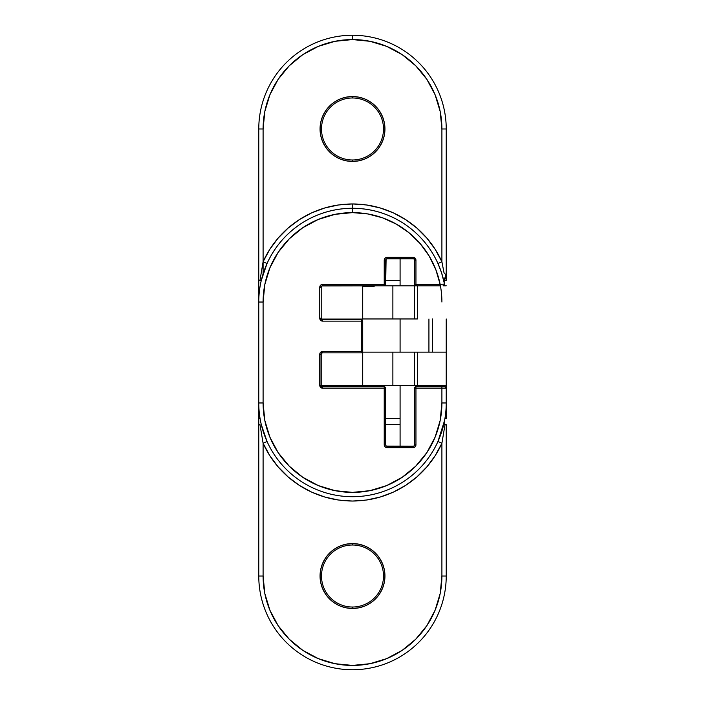 <?xml version="1.0" encoding="UTF-8"?>
<svg xmlns="http://www.w3.org/2000/svg" width="705" height="705" viewBox="0 0 705 705"><rect width="100%" height="100%" fill="white"/><g stroke="black" fill="none" stroke-linecap="round" stroke-linejoin="round"><path stroke-width="1.06" d="M443.56 280.396L446.23 280.396L446.23 276.069A4.327 4.327 0 0 1 443.833 279.947L446.23 276.069L445.128 273.998L445.983 276.069A4.08 4.08 0 0 1 444.018 279.559L446.23 276.069L446.23 128.98A93.73 93.73 0 0 0 352.5 35.25A93.73 93.73 0 0 0 258.77 128.98L263.097 128.98A89.403 89.403 0 0 1 352.5 39.577L352.5 35.25A93.73 93.73 0 0 1 446.23 128.98L441.903 128.98L441.903 261.758L435.232 249.385L426.86 238.105L416.955 228.129L405.727 219.669L393.408 212.91L380.251 207.975L366.521 204.979L352.5 203.965A98.057 98.057 0 0 1 441.903 261.758L444 272.747L445.102 273.928L444 272.747L441.903 261.758L441.903 128.98L446.23 128.98A93.73 93.73 0 0 0 352.5 35.25L352.5 39.577L369.94 41.295L386.71 46.38L402.176 54.646L415.721 65.759L426.842 79.312L435.1 94.77L440.193 111.54L441.903 128.98A89.403 89.403 0 0 0 352.5 39.577L335.06 41.295L318.29 46.38L302.824 54.646L289.279 65.759L278.158 79.312L269.9 94.77L264.807 111.54L263.097 128.98L258.77 128.98L258.77 302.031L263.097 302.031A89.403 89.403 0 0 1 352.5 212.619L352.5 203.965L338.479 204.979L324.749 207.975L311.592 212.91L299.273 219.669L288.045 228.129L278.14 238.105L269.768 249.385L263.097 261.758L263.097 128.98L263.097 261.758A98.057 98.057 0 0 1 352.5 203.965L352.5 208.292A93.73 93.73 0 0 0 258.77 302.031L258.77 402.969L263.097 402.969L263.097 302.031L264.807 284.582L269.9 267.812L278.158 252.355L289.279 238.81L302.824 227.689L318.29 219.431L335.06 214.338L352.5 212.619L367.754 213.932L382.568 217.827L396.492 224.199L409.129 232.844L420.11 243.525L429.098 255.915L435.84 269.662L440.14 284.362L415.95 284.362L415.95 260.207L414.17 257.545L387.107 257.325L385.071 258.171L384.225 260.207L384.225 284.362L322.652 284.362L320.608 285.208L319.762 287.243L319.762 318.255L320.608 320.29L322.652 321.136L361.268 321.136L361.268 351.416L322.652 351.416L319.982 353.196L319.982 386.411L322.652 388.191L384.225 388.191L384.225 444.793L385.071 446.829L387.107 447.675L413.068 447.675L415.104 446.829L415.95 444.793L415.95 388.191L441.903 388.191L441.903 402.969L440.193 420.418L435.1 437.188L426.842 452.645L415.721 466.19L402.176 477.311L386.71 485.569L369.94 490.662L352.5 492.381L335.06 490.662L318.29 485.569L302.824 477.311L289.279 466.19L278.158 452.645L269.9 437.188L264.807 420.418L263.097 402.969L263.097 302.031L258.77 302.031A93.73 93.73 0 0 1 444.502 284.089L444.194 285.278L443.084 285.807A1.445 1.445 0 0 0 444.502 284.089A93.73 93.73 0 0 0 352.5 208.292L352.5 212.619A89.403 89.403 0 0 1 440.14 284.362L444.502 284.089A1.445 1.445 0 0 1 443.084 285.807L446.23 285.807L443.084 285.807M441.55 272.764L444.45 283.824L443.789 280.114L445.736 276.122L443.833 280.96L441.541 272.747L437.964 263.529L441.903 261.758M352.5 97.977A31.002 31.002 0 0 1 383.502 128.98A31.002 31.002 0 0 1 352.5 159.991L352.5 161.427A32.448 32.448 0 0 0 384.948 128.98A32.448 32.448 0 0 0 352.5 96.541L352.5 97.977A31.002 31.002 0 0 1 383.502 128.98A31.002 31.002 0 0 1 352.5 159.991A31.002 31.002 0 0 1 321.498 128.98A31.002 31.002 0 0 1 352.5 97.977L352.5 96.541L346.173 97.158L340.083 99.008L334.47 102.005L329.561 106.041L325.525 110.958L322.52 116.563L320.678 122.652L320.052 128.98L320.678 135.316L322.52 141.397L325.525 147.01L329.561 151.928L334.47 155.964L340.083 158.96L346.173 160.802L352.5 161.427L358.827 160.802L364.917 158.96L370.53 155.964L375.439 151.928L379.475 147.01L382.48 141.397L384.322 135.316L384.948 128.98L384.322 122.652L382.48 116.563L379.475 110.958L375.439 106.041L370.53 102.005L364.917 99.008L358.827 97.158L352.5 96.541A32.448 32.448 0 0 0 320.052 128.98A32.448 32.448 0 0 0 352.5 161.427L352.5 159.991A31.002 31.002 0 0 1 321.498 128.98A31.002 31.002 0 0 1 352.5 97.977M352.5 545.009A31.002 31.002 0 0 1 383.502 576.02A31.002 31.002 0 0 1 352.5 607.023L352.5 608.459A32.448 32.448 0 0 0 384.948 576.02A32.448 32.448 0 0 0 352.5 543.573L352.5 545.009A31.002 31.002 0 0 1 383.502 576.02A31.002 31.002 0 0 1 352.5 607.023A31.002 31.002 0 0 1 321.498 576.02A31.002 31.002 0 0 1 352.5 545.009L352.5 543.573L346.173 544.198L340.083 546.04L334.47 549.036L329.561 553.072L325.525 557.99L322.52 563.603L320.678 569.684L320.052 576.02L320.678 582.348L322.52 588.437L325.525 594.042L329.561 598.959L334.47 602.995L340.083 605.992L346.173 607.842L352.5 608.459L358.827 607.842L364.917 605.992L370.53 602.995L375.439 598.959L379.475 594.042L382.48 588.437L384.322 582.348L384.948 576.02L384.322 569.684L382.48 563.603L379.475 557.99L375.439 553.072L370.53 549.036L364.917 546.04L358.827 544.198L352.5 543.573A32.448 32.448 0 0 0 320.052 576.02A32.448 32.448 0 0 0 352.5 608.459L352.5 607.023A31.002 31.002 0 0 1 321.498 576.02A31.002 31.002 0 0 1 352.5 545.009M444.793 386.745L441.903 386.745L444.793 386.745A1.445 1.445 0 0 1 446.23 388.191A1.445 1.445 0 0 0 444.793 386.745L446.23 388.191L446.23 418.47L444.943 418.47L446.23 418.47L446.23 402.969L441.903 402.969L446.23 402.969A93.73 93.73 0 0 1 352.5 496.708A93.73 93.73 0 0 1 258.77 402.969A93.73 93.73 0 0 0 352.5 496.708A93.73 93.73 0 0 0 446.23 402.969L446.23 388.191L441.903 388.191L441.903 402.969A89.403 89.403 0 0 1 352.5 492.381A89.403 89.403 0 0 1 263.097 402.969L258.77 402.969L258.77 576.02A93.73 93.73 0 0 0 352.5 669.75A93.73 93.73 0 0 1 258.77 576.02L263.097 576.02L263.097 443.242L269.768 455.615L278.14 466.895L288.045 476.871L299.273 485.331L311.592 492.09L324.749 497.025L338.479 500.021L352.5 501.035L366.521 500.021L380.251 497.025L393.408 492.09L405.727 485.331L416.955 476.871L426.86 466.895L435.232 455.615L441.903 443.242L441.903 576.02L440.193 593.46L435.1 610.23L426.842 625.688L415.721 639.241L402.176 650.354L386.71 658.62L369.94 663.705L352.5 665.423L335.06 663.705L318.29 658.62L302.824 650.354L289.279 639.241L278.158 625.688L269.9 610.23L264.807 593.46L263.097 576.02L258.77 576.02L258.77 424.604L259.978 424.604L259.096 424.93M321.207 385.379L362.705 385.379L362.705 352.861L322.652 352.861L362.705 352.861L362.705 385.379L321.207 385.379L322.652 386.745A1.445 1.445 0 0 1 321.207 385.309L321.207 354.307A1.445 1.445 0 0 1 322.652 352.861L322.652 351.416L322.652 352.861L322.097 352.967M385.67 280.396L400.087 280.396L385.67 280.396M321.445 319.048L362.705 319.048L362.705 285.807L362.705 319.048L321.445 319.048M444.52 284.221L415.95 284.362L415.95 260.207A2.882 2.882 0 0 0 413.068 257.325L387.107 257.325A2.882 2.882 0 0 0 384.225 260.207L384.225 284.362L322.652 284.362A2.882 2.882 0 0 0 319.762 287.243L319.762 318.255A2.882 2.882 0 0 0 322.652 321.136L361.268 321.136L361.268 351.416L322.652 351.416A2.882 2.882 0 0 0 319.762 354.307L319.762 385.309A2.882 2.882 0 0 0 322.652 388.191L384.225 388.191L384.225 386.745L385.67 388.191A1.445 1.445 0 0 0 384.225 386.745L322.652 386.745A1.445 1.445 0 0 1 321.207 385.309L321.207 354.307A1.445 1.445 0 0 1 322.652 352.861M400.087 424.604L385.67 424.604L400.087 424.604M446.23 424.604L445.022 424.604L441.903 443.242L441.903 576.02L446.23 576.02L446.23 424.604L445.022 424.604L441.903 443.242A98.057 98.057 0 0 1 263.097 443.242L259.978 424.604L263.097 443.242L267.036 441.471L263.097 443.242L263.097 576.02A89.403 89.403 0 0 0 352.5 665.423A89.403 89.403 0 0 0 441.903 576.02L446.23 576.02A93.73 93.73 0 0 1 352.5 669.75A93.73 93.73 0 0 0 446.23 576.02L446.23 424.604M361.268 319.691L362.705 321.136L362.705 352.861L362.705 321.136A1.445 1.445 0 0 0 361.268 319.691L322.652 319.691L361.268 319.691A1.445 1.445 0 0 1 362.705 321.136L361.268 321.136L361.268 319.691L361.268 321.136L362.705 321.136M386.56 258.876L387.107 258.77A1.445 1.445 0 0 0 385.67 260.207L384.225 260.207L385.67 260.207L385.67 285.807L385.67 284.362L384.225 284.362L385.67 284.362L384.225 285.807L385.67 284.362L386.093 259.193M428.428 285.807L440.14 285.807L440.14 284.362L440.14 285.807L392.879 285.807L392.879 318.968L392.879 285.807L384.225 285.807L384.225 284.362L384.225 285.807L322.097 285.913M322.652 386.745L322.652 388.191L322.652 386.745L384.225 386.745L384.225 444.793A2.882 2.882 0 0 0 387.107 447.675L413.068 447.675A2.882 2.882 0 0 0 415.95 444.793L415.95 388.191L414.505 388.191L415.95 388.191L415.95 386.745L414.505 388.191A1.445 1.445 0 0 1 415.95 386.745L441.903 386.745L441.903 388.191L441.903 386.745L415.95 386.745L415.95 388.191L446.23 388.191L446.23 385.309L392.879 385.309L392.879 352.139L392.879 385.309L362.705 385.309L414.505 385.309L414.505 352.139L362.705 352.139M322.652 285.807L322.652 284.362L322.652 285.807A1.445 1.445 0 0 0 321.207 287.243L319.762 287.243L321.207 287.243L321.207 318.255A1.445 1.445 0 0 0 322.652 319.691L322.652 321.136L322.652 319.691A1.445 1.445 0 0 1 321.207 318.255L319.762 318.255L321.207 318.255L321.207 287.243A1.445 1.445 0 0 1 322.652 285.807L384.225 285.807A1.445 1.445 0 0 0 385.67 284.362M386.093 445.807L385.67 444.793A1.445 1.445 0 0 0 387.107 446.23L387.107 447.675L387.107 446.23L413.068 446.23A1.445 1.445 0 0 0 414.505 444.793L415.95 444.793L414.505 444.793L414.505 388.191L414.505 444.793A1.445 1.445 0 0 1 413.068 446.23L413.068 447.675L413.068 446.23L386.56 446.124M263.097 273.884L263.097 261.758L267.036 263.529L263.097 261.758L263.097 273.884M435.1 610.23L426.842 625.688L415.721 639.241M289.279 639.241L278.158 625.688M267.036 263.538L261.299 280.396L258.77 280.396L258.77 128.98A93.73 93.73 0 0 1 352.5 35.25A93.73 93.73 0 0 0 258.77 128.98A93.73 93.73 0 0 1 352.5 35.25A93.73 93.73 0 0 1 446.23 128.98L446.23 280.396L443.762 280.396M439.488 437.875L437.964 441.471L441.903 443.242L437.964 441.471L444.626 420.277M387.107 258.77L413.068 258.77A1.445 1.445 0 0 1 414.505 260.207L414.505 284.362L415.95 285.807A1.445 1.445 0 0 1 414.505 284.362L415.95 284.362L415.95 285.807L415.95 284.362L414.505 284.362L414.505 260.207L415.95 260.207L414.505 260.207A1.445 1.445 0 0 0 413.068 258.77L413.068 257.325L413.068 258.77L387.107 258.77L387.107 257.325L387.107 258.77A1.445 1.445 0 0 0 385.67 260.207M387.107 446.23A1.445 1.445 0 0 1 385.67 444.793L384.225 444.793L385.67 444.793L385.67 388.191L384.225 388.191L385.67 388.191A1.445 1.445 0 0 0 384.225 386.745M261.299 280.396L258.77 280.396L258.77 424.604M259.978 280.396L263.097 261.758L259.978 280.396M261.299 424.613L267.036 441.471M444.106 424.304L445.022 424.604L443.991 423.352L444.291 421.942M445.102 273.928L445.692 275.496M446.23 576.02A93.73 93.73 0 0 1 352.5 669.75A93.73 93.73 0 0 1 258.77 576.02M362.282 352.438L361.815 351.971L362.282 352.438M361.268 351.416L361.815 351.971L361.268 351.416M319.762 354.307L321.207 354.307L319.762 354.307M319.762 385.309L321.207 385.309L319.762 385.309M385.67 444.793L385.67 388.191M444.132 422.709L444.45 421.176L444.132 422.709M444.511 284.15L444.626 284.723A93.73 93.73 0 0 1 444.82 285.807A93.73 93.73 0 0 0 444.626 284.723L443.991 281.648L444.106 280.696L445.022 280.396L443.991 281.648M444.502 420.911L444.485 420.286M362.705 286.45L374.135 286.45L362.705 286.45M441.903 302.031A89.403 89.403 0 0 0 352.5 212.619A89.403 89.403 0 0 0 263.097 302.031M417.395 285.807L417.395 318.968L362.705 318.968L414.505 318.968L414.505 285.807L417.395 285.807L417.395 318.968L414.505 318.968L414.505 285.807L392.879 285.807M446.23 318.968L446.23 352.139L446.23 318.968M432.553 318.968L432.553 352.139L432.553 318.968M392.879 318.968L362.705 318.968M446.23 388.191L446.23 352.139L417.395 352.139L417.395 385.309L446.23 385.309L446.23 352.139L414.505 352.139L417.395 352.139L417.395 385.309L414.505 385.309L414.505 352.139L392.879 352.139M258.77 418.47L260.057 418.47L258.77 418.47M385.67 418.47L400.087 418.47L385.67 418.47M432.553 385.309L432.553 386.745L432.553 385.309M392.879 385.309L362.705 385.309M400.087 258.77L400.087 285.807L400.087 258.77M400.087 318.968L400.087 352.139L400.087 318.968M400.087 385.309L400.087 446.23L400.087 385.309M428.931 386.745L428.931 385.309L428.931 386.745M428.931 352.139L428.931 318.968L428.931 352.139M261.299 424.604L263.344 431.918"/></g></svg>

